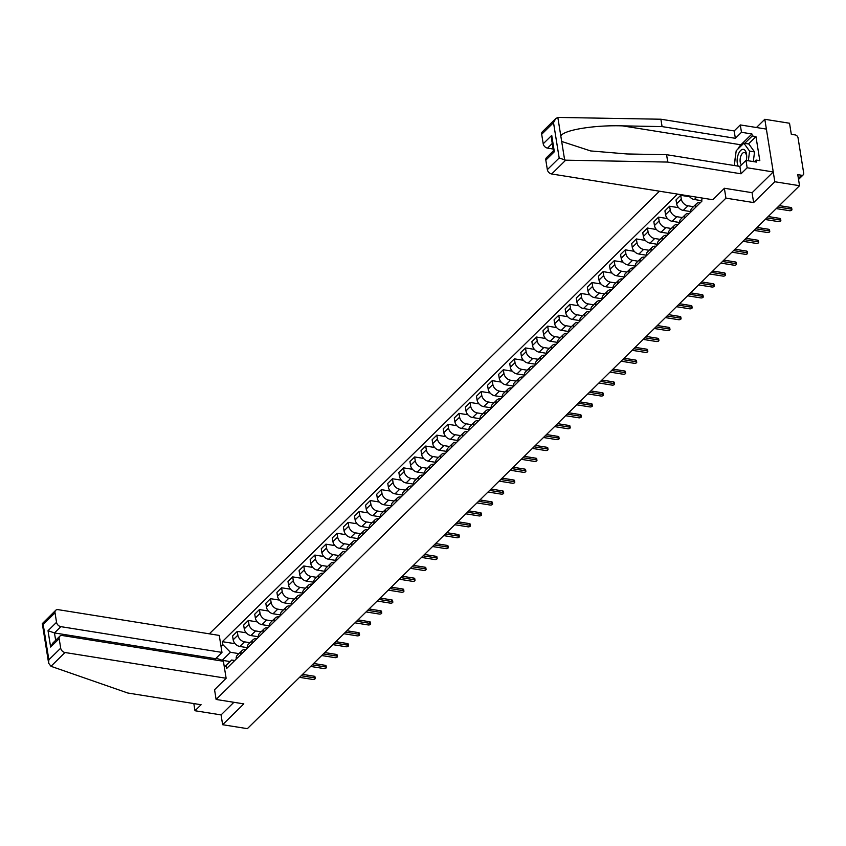 <?xml version="1.0" encoding="UTF-8"?>
<svg xmlns="http://www.w3.org/2000/svg" width="846" height="846" viewBox="0 0 846 846"><rect width="100%" height="100%" fill="white"/><g stroke="black" fill="none" stroke-linecap="round" stroke-linejoin="round"><path stroke-width="1.27" d="M659.468 191.207L209.332 633.834M752.052 192.687L753.638 202.575L774.82 181.753L764.816 119.297L756.451 127.513M764.816 119.297L789.53 123.241L791.306 134.303L795.155 134.916A2.887 2.094 45.5 0 1 798.042 137.813L803.7 173.166A2.887 2.094 45.5 0 1 803.245 174.826L798.539 179.458M193.829 703.565L194.982 710.735L221.07 714.902L222.635 724.715L247.36 728.66L799.533 185.708L774.82 181.753M753.638 202.575L725.942 198.144L216.111 699.462L243.817 703.883L222.635 724.715M798.37 178.453L801.617 175.259L797.767 174.646L799.533 185.708M801.617 175.259A2.887 2.094 45.5 0 0 803.245 174.826M702.381 198.07A6.652 4.812 45.5 0 0 701.884 201.189L226.622 668.52L226.157 665.591L224.38 667.335M696.533 203.653L691.848 208.264A6.652 4.812 45.5 0 0 690.791 212.092L695.486 207.482A6.652 4.812 -134.5 0 1 696.533 203.653A6.652 4.812 -134.5 0 1 700.277 202.649L700.393 202.67M688.993 195.934A6.652 4.812 45.5 0 0 694.344 199.519L701.82 200.714M693.456 206.688L687.946 205.8A6.652 4.812 -134.5 0 1 681.316 199.148L680.702 195.331L676.017 199.942L676.631 203.759A6.652 4.812 45.5 0 0 683.261 210.411L690.738 211.606M685.45 214.556L680.766 219.167A6.652 4.812 45.5 0 0 679.708 222.995L684.393 218.384A6.652 4.812 -134.5 0 1 685.45 214.556A6.652 4.812 -134.5 0 1 689.194 213.552L689.3 213.562M689.638 196.758L680.702 195.331M682.373 217.581L676.863 216.703A6.652 4.812 -134.5 0 1 670.233 210.041L669.62 206.234L664.935 210.844L665.538 214.662A6.652 4.812 45.5 0 0 672.179 221.314L679.655 222.509M674.368 225.459L669.672 230.07A6.652 4.812 45.5 0 0 668.626 233.898L673.31 229.287A6.652 4.812 -134.5 0 1 674.368 225.459A6.652 4.812 -134.5 0 1 678.101 224.454L678.217 224.465M678.555 207.661L669.62 206.234M671.28 228.483L665.781 227.606A6.652 4.812 -134.5 0 1 659.14 220.943L658.537 217.136L653.842 221.747L654.455 225.554A6.652 4.812 45.5 0 0 661.086 232.216L668.562 233.411M662.228 240.19L662.228 240.179A6.652 4.812 -134.5 0 1 663.275 236.362A6.652 4.812 -134.5 0 1 667.018 235.347L667.134 235.368M667.473 218.564L658.537 217.136M663.275 236.362L658.59 240.973A6.652 4.812 45.5 0 0 657.532 244.79L662.228 240.179M660.197 239.386L654.688 238.509A6.652 4.812 -134.5 0 1 648.057 231.846L647.444 228.039L642.759 232.65L643.372 236.457A6.652 4.812 45.5 0 0 650.003 243.119L657.479 244.314M652.192 247.254L647.507 251.875A6.652 4.812 45.5 0 0 646.45 255.693L651.134 251.082A6.652 4.812 -134.5 0 1 652.192 247.254A6.652 4.812 -134.5 0 1 655.936 246.249L656.041 246.271M656.38 229.467L647.444 228.039M649.115 250.289L643.605 249.411A6.652 4.812 -134.5 0 1 636.975 242.749L636.361 238.942L631.676 243.553L632.279 247.36A6.652 4.812 45.5 0 0 638.92 254.022L646.397 255.217M641.109 258.157L636.414 262.768A6.652 4.812 45.5 0 0 635.367 266.596L640.052 261.985A6.652 4.812 -134.5 0 1 641.109 258.157A6.652 4.812 -134.5 0 1 644.842 257.152L644.959 257.173M645.297 240.37L636.361 238.942M638.021 261.192L632.522 260.314A6.652 4.812 -134.5 0 1 625.881 253.652L625.279 249.845L620.583 254.456L621.197 258.263A6.652 4.812 45.5 0 0 627.827 264.925L635.304 266.12M630.016 269.06L625.331 273.67A6.652 4.812 45.5 0 0 624.274 277.499L628.969 272.888A6.652 4.812 -134.5 0 1 630.016 269.06A6.652 4.812 -134.5 0 1 633.76 268.055L633.876 268.076M634.214 251.273L625.279 249.845M626.939 272.095L621.429 271.206A6.652 4.812 -134.5 0 1 614.799 264.555L614.185 260.737L609.501 265.348L610.114 269.165A6.652 4.812 45.5 0 0 616.745 275.817L624.221 277.012M618.934 279.963L614.249 284.573A6.652 4.812 45.5 0 0 613.191 288.401L617.876 283.791A6.652 4.812 -134.5 0 1 618.934 279.963A6.652 4.812 -134.5 0 1 622.677 278.958L622.783 278.969M623.121 262.165L614.185 260.737M615.856 282.987L610.347 282.109A6.652 4.812 -134.5 0 1 603.716 275.447L603.103 271.64L598.408 276.251L599.021 280.068A6.652 4.812 45.5 0 0 605.662 286.72L613.128 287.915M607.851 290.865L603.156 295.476A6.652 4.812 45.5 0 0 602.109 299.304L606.793 294.694A6.652 4.812 -134.5 0 1 607.851 290.865A6.652 4.812 -134.5 0 1 611.584 289.861L611.7 289.871M612.039 273.068L603.103 271.64M604.763 293.89L599.264 293.012A6.652 4.812 -134.5 0 1 592.623 286.35L592.02 282.543L587.325 287.154L587.938 290.961A6.652 4.812 45.5 0 0 594.569 297.623L602.045 298.818M595.711 305.596L595.711 305.586A6.652 4.812 -134.5 0 1 596.758 301.768A6.652 4.812 -134.5 0 1 600.501 300.753L600.618 300.774M600.956 283.97L592.02 282.543M596.758 301.768L592.073 306.379A6.652 4.812 45.5 0 0 591.016 310.207L595.711 305.586M593.681 304.793L588.171 303.915A6.652 4.812 -134.5 0 1 581.54 297.253L580.927 293.446L576.242 298.056L576.856 301.863A6.652 4.812 45.5 0 0 583.486 308.526L590.963 309.721M585.675 312.66L580.99 317.282A6.652 4.812 45.5 0 0 579.933 321.099L584.618 316.489A6.652 4.812 -134.5 0 1 585.675 312.66A6.652 4.812 -134.5 0 1 589.419 311.656L589.525 311.677M589.863 294.873L580.927 293.446M582.598 315.695L577.088 314.818A6.652 4.812 -134.5 0 1 570.458 308.156L569.844 304.349L565.149 308.959L565.763 312.766A6.652 4.812 45.5 0 0 572.404 319.428L579.87 320.623M574.593 323.563L569.897 328.174A6.652 4.812 45.5 0 0 568.85 332.002L573.535 327.391A6.652 4.812 -134.5 0 1 574.593 323.563A6.652 4.812 -134.5 0 1 578.326 322.559L578.442 322.58M578.78 305.776L569.844 304.349M571.505 326.598L566.006 325.721A6.652 4.812 -134.5 0 1 559.365 319.058L558.762 315.251L554.067 319.862L554.68 323.669A6.652 4.812 45.5 0 0 561.31 330.331L568.787 331.526M563.499 334.466L558.815 339.077A6.652 4.812 45.5 0 0 557.757 342.905L562.453 338.294A6.652 4.812 -134.5 0 1 563.499 334.466A6.652 4.812 -134.5 0 1 567.243 333.461L567.359 333.483M567.698 316.679L558.762 315.251M560.422 337.501L554.913 336.613A6.652 4.812 -134.5 0 1 548.282 329.961L547.669 326.144L542.984 330.765L543.587 334.572A6.652 4.812 45.5 0 0 550.228 341.234L557.704 342.429M552.417 345.369L547.722 349.98A6.652 4.812 45.5 0 0 546.675 353.808L551.359 349.197A6.652 4.812 -134.5 0 1 552.417 345.369A6.652 4.812 -134.5 0 1 556.16 344.364L556.266 344.375M556.605 327.571L547.669 326.144M549.34 348.393L543.83 347.516A6.652 4.812 -134.5 0 1 537.199 340.864L536.586 337.046L531.891 341.657L532.504 345.475A6.652 4.812 45.5 0 0 539.145 352.126L546.611 353.321M541.334 356.272L536.639 360.882A6.652 4.812 45.5 0 0 535.592 364.711L540.277 360.1A6.652 4.812 -134.5 0 1 541.334 356.272A6.652 4.812 -134.5 0 1 545.067 355.267L545.184 355.278M545.522 338.474L536.586 337.046M538.246 359.296L532.747 358.418A6.652 4.812 -134.5 0 1 526.106 351.756L525.503 347.949L520.808 352.56L521.422 356.367A6.652 4.812 45.5 0 0 528.052 363.029L535.529 364.224M529.194 371.003L529.194 370.992A6.652 4.812 -134.5 0 1 530.241 367.175A6.652 4.812 -134.5 0 1 533.985 366.159L534.101 366.181M534.439 349.377L525.503 347.949M530.241 367.175L525.556 371.785A6.652 4.812 45.5 0 0 524.499 375.613L529.194 370.992M527.164 370.199L521.654 369.321A6.652 4.812 -134.5 0 1 515.024 362.659L514.41 358.852L509.726 363.463L510.328 367.27A6.652 4.812 45.5 0 0 516.969 373.932L524.446 375.127M519.158 378.067L514.463 382.688A6.652 4.812 45.5 0 0 513.416 386.506L518.101 381.895A6.652 4.812 -134.5 0 1 519.158 378.067A6.652 4.812 -134.5 0 1 522.902 377.062L523.008 377.083M523.346 360.28L514.41 358.852M516.081 381.102L510.572 380.224A6.652 4.812 -134.5 0 1 503.941 373.562L503.328 369.755L498.632 374.366L499.246 378.173A6.652 4.812 45.5 0 0 505.876 384.835L513.353 386.03M508.076 388.97L503.381 393.58A6.652 4.812 45.5 0 0 502.323 397.409L507.018 392.798A6.652 4.812 -134.5 0 1 508.076 388.97A6.652 4.812 -134.5 0 1 511.809 387.965L511.925 387.986M512.264 371.183L503.328 369.755M504.988 392.005L499.489 391.127A6.652 4.812 -134.5 0 1 492.848 384.465L492.245 380.658L487.55 385.268L488.163 389.075A6.652 4.812 45.5 0 0 494.794 395.738L502.27 396.933M496.983 399.872L492.298 404.483A6.652 4.812 45.5 0 0 491.24 408.311L495.936 403.701A6.652 4.812 -134.5 0 1 496.983 399.872A6.652 4.812 -134.5 0 1 500.726 398.868L500.832 398.889M501.17 382.085L492.245 380.658M493.905 402.908L488.396 402.019A6.652 4.812 -134.5 0 1 481.765 395.368L481.152 391.55L476.467 396.171L477.07 399.978A6.652 4.812 45.5 0 0 483.711 406.64L491.188 407.835M485.9 410.775L481.205 415.386A6.652 4.812 45.5 0 0 480.158 419.214L484.843 414.603A6.652 4.812 -134.5 0 1 485.9 410.775A6.652 4.812 -134.5 0 1 489.644 409.771L489.749 409.781M490.088 392.978L481.152 391.55M482.823 413.81L477.313 412.922A6.652 4.812 -134.5 0 1 470.683 406.27L470.069 402.453L465.374 407.063L465.987 410.881A6.652 4.812 45.5 0 0 472.618 417.533L480.094 418.728M474.818 421.678L470.122 426.289A6.652 4.812 45.5 0 0 469.065 430.117L473.76 425.506A6.652 4.812 -134.5 0 1 474.818 421.678A6.652 4.812 -134.5 0 1 478.55 420.674L478.667 420.684M479.005 403.88L470.069 402.453M471.73 424.703L466.231 423.825A6.652 4.812 -134.5 0 1 459.59 417.163L458.987 413.356L454.291 417.966L454.905 421.784A6.652 4.812 45.5 0 0 461.535 428.436L469.012 429.631M462.677 436.409L462.677 436.399A6.652 4.812 -134.5 0 1 463.724 432.581A6.652 4.812 -134.5 0 1 467.468 431.566L467.574 431.587M467.912 414.783L458.987 413.356M463.724 432.581L459.04 437.192A6.652 4.812 45.5 0 0 457.982 441.02L462.677 436.399M460.647 435.605L455.137 434.728A6.652 4.812 -134.5 0 1 448.507 428.065L447.894 424.258L443.209 428.869L443.812 432.676A6.652 4.812 45.5 0 0 450.453 439.338L457.929 440.533M452.642 443.484L447.946 448.094A6.652 4.812 45.5 0 0 446.9 451.912L451.584 447.301A6.652 4.812 -134.5 0 1 452.642 443.484A6.652 4.812 -134.5 0 1 456.385 442.469L456.491 442.49M456.829 425.686L447.894 424.258M449.564 446.508L444.055 445.631A6.652 4.812 -134.5 0 1 437.424 438.968L436.811 435.161L432.116 439.772L432.729 443.579A6.652 4.812 45.5 0 0 439.36 450.241L446.836 451.436M441.559 454.376L436.864 458.987A6.652 4.812 45.5 0 0 435.806 462.815L440.502 458.204A6.652 4.812 -134.5 0 1 441.559 454.376A6.652 4.812 -134.5 0 1 445.292 453.371L445.408 453.393M445.747 436.589L436.811 435.161M438.471 457.411L432.972 456.533A6.652 4.812 -134.5 0 1 426.331 449.871L425.728 446.064L421.033 450.675L421.646 454.482A6.652 4.812 45.5 0 0 428.277 461.144L435.753 462.339M430.466 465.279L425.781 469.89A6.652 4.812 45.5 0 0 424.724 473.718L429.419 469.107A6.652 4.812 -134.5 0 1 430.466 465.279A6.652 4.812 -134.5 0 1 434.21 464.274L434.315 464.295M434.654 447.492L425.728 446.064M427.389 468.314L421.879 467.426A6.652 4.812 -134.5 0 1 415.249 460.774L414.635 456.956L409.95 461.578L410.553 465.385A6.652 4.812 45.5 0 0 417.194 472.047L424.671 473.242M419.383 476.182L414.688 480.792A6.652 4.812 45.5 0 0 413.641 484.621L418.326 480.01A6.652 4.812 -134.5 0 1 419.383 476.182A6.652 4.812 -134.5 0 1 423.127 475.177L423.233 475.198M423.571 458.395L414.635 456.956M416.306 479.217L410.796 478.328A6.652 4.812 -134.5 0 1 404.166 471.677L403.553 467.859L398.857 472.47L399.471 476.287A6.652 4.812 45.5 0 0 406.101 482.939L413.578 484.134M408.301 487.085L403.605 491.695A6.652 4.812 45.5 0 0 402.548 495.523L407.243 490.913A6.652 4.812 -134.5 0 1 408.301 487.085A6.652 4.812 -134.5 0 1 412.034 486.08L412.15 486.09M412.488 469.287L403.553 467.859M405.213 490.109L399.714 489.231A6.652 4.812 -134.5 0 1 393.073 482.569L392.47 478.762L387.775 483.373L388.388 487.19A6.652 4.812 45.5 0 0 395.019 493.842L402.495 495.037M397.208 497.987L392.523 502.598A6.652 4.812 45.5 0 0 391.465 506.426L396.161 501.815A6.652 4.812 -134.5 0 1 397.208 497.987A6.652 4.812 -134.5 0 1 400.951 496.983L401.057 496.993M401.395 480.19L392.47 478.762M394.13 501.012L388.621 500.134A6.652 4.812 -134.5 0 1 381.99 493.472L381.377 489.665L376.692 494.276L377.295 498.083A6.652 4.812 45.5 0 0 383.936 504.745L391.412 505.94M386.125 508.89L381.43 513.501A6.652 4.812 45.5 0 0 380.383 517.318L385.067 512.708A6.652 4.812 -134.5 0 1 386.125 508.89A6.652 4.812 -134.5 0 1 389.869 507.875L389.974 507.896M390.313 491.092L381.377 489.665M383.037 511.915L377.538 511.037A6.652 4.812 -134.5 0 1 370.908 504.375L370.294 500.568L365.599 505.178L366.212 508.985A6.652 4.812 45.5 0 0 372.843 515.648L380.319 516.843M375.042 519.782L370.347 524.404A6.652 4.812 45.5 0 0 369.29 528.221L373.985 523.611A6.652 4.812 -134.5 0 1 375.042 519.782A6.652 4.812 -134.5 0 1 378.775 518.778L378.892 518.799M379.23 501.995L370.294 500.568M371.954 522.817L366.455 521.94A6.652 4.812 -134.5 0 1 359.814 515.277L359.201 511.47L354.516 516.081L355.13 519.888A6.652 4.812 45.5 0 0 361.76 526.55L369.237 527.745M363.949 530.685L359.264 535.296A6.652 4.812 45.5 0 0 358.207 539.124L362.902 534.513A6.652 4.812 -134.5 0 1 363.949 530.685A6.652 4.812 -134.5 0 1 367.693 529.681L367.799 529.702M368.137 512.898L359.201 511.47M360.872 533.72L355.362 532.843A6.652 4.812 -134.5 0 1 348.732 526.18L348.118 522.373L343.434 526.984L344.036 530.791A6.652 4.812 45.5 0 0 350.678 537.453L358.154 538.648M352.867 541.588L348.171 546.199A6.652 4.812 45.5 0 0 347.124 550.027L351.809 545.416A6.652 4.812 -134.5 0 1 352.867 541.588A6.652 4.812 -134.5 0 1 356.61 540.583L356.716 540.605M357.054 523.801L348.118 522.373M349.779 544.623L344.28 543.735A6.652 4.812 -134.5 0 1 337.649 537.083L337.036 533.266L332.341 537.876L332.954 541.694A6.652 4.812 45.5 0 0 339.584 548.356L347.061 549.551M341.784 552.491L337.089 557.102A6.652 4.812 45.5 0 0 336.031 560.93L340.727 556.319A6.652 4.812 -134.5 0 1 341.784 552.491A6.652 4.812 -134.5 0 1 345.517 551.486L345.633 551.497M345.972 534.693L337.036 533.266M338.696 555.515L333.197 554.638A6.652 4.812 -134.5 0 1 326.556 547.975L325.943 544.168L321.258 548.779L321.871 552.597A6.652 4.812 45.5 0 0 328.502 559.248L335.978 560.443M330.691 563.394L326.006 568.004A6.652 4.812 45.5 0 0 324.949 571.833L329.644 567.222A6.652 4.812 -134.5 0 1 330.691 563.394A6.652 4.812 -134.5 0 1 334.434 562.389L334.54 562.4M334.879 545.596L325.943 544.168M327.614 566.418L322.104 565.54A6.652 4.812 -134.5 0 1 315.473 558.878L314.86 555.071L310.175 559.682L310.778 563.489A6.652 4.812 45.5 0 0 317.419 570.151L324.896 571.346M319.608 574.297L314.913 578.907A6.652 4.812 45.5 0 0 313.866 582.735L318.551 578.114A6.652 4.812 -134.5 0 1 319.608 574.297A6.652 4.812 -134.5 0 1 323.352 573.281L323.458 573.302M323.796 556.499L314.86 555.071M316.52 577.321L311.021 576.443A6.652 4.812 -134.5 0 1 304.38 569.781L303.777 565.974L299.082 570.585L299.695 574.392A6.652 4.812 45.5 0 0 306.326 581.054L313.803 582.249M308.515 585.189L303.83 589.81A6.652 4.812 45.5 0 0 302.773 593.628L307.468 589.017A6.652 4.812 -134.5 0 1 308.515 585.189A6.652 4.812 -134.5 0 1 312.259 584.184L312.375 584.205M312.713 567.402L303.777 565.974M305.438 588.224L299.939 587.346A6.652 4.812 -134.5 0 1 293.298 580.684L292.684 576.877L288 581.488L288.613 585.295A6.652 4.812 45.5 0 0 295.243 591.957L302.72 593.152M297.432 596.092L292.748 600.702A6.652 4.812 45.5 0 0 291.69 604.53L296.386 599.92A6.652 4.812 -134.5 0 1 297.432 596.092A6.652 4.812 -134.5 0 1 301.176 595.087L301.282 595.108M301.62 578.304L292.684 576.877M294.355 599.127L288.846 598.249A6.652 4.812 -134.5 0 1 282.215 591.587L281.602 587.78L276.917 592.39L277.52 596.197A6.652 4.812 45.5 0 0 284.161 602.86L291.637 604.055M286.35 606.994L281.655 611.605A6.652 4.812 45.5 0 0 280.608 615.433L285.292 610.823A6.652 4.812 -134.5 0 1 286.35 606.994A6.652 4.812 -134.5 0 1 290.083 605.99L290.199 606.011M290.538 589.207L281.602 587.78M283.262 610.029L277.763 609.141A6.652 4.812 -134.5 0 1 271.122 602.489L270.519 598.672L265.824 603.293L266.437 607.1A6.652 4.812 45.5 0 0 273.068 613.762L280.544 614.957M275.257 617.897L270.572 622.508A6.652 4.812 45.5 0 0 269.514 626.336L274.21 621.725A6.652 4.812 -134.5 0 1 275.257 617.897A6.652 4.812 -134.5 0 1 279 616.893L279.117 616.903M279.455 600.1L270.519 598.672M272.179 620.922L266.67 620.044A6.652 4.812 -134.5 0 1 260.039 613.392L259.426 609.575L254.741 614.185L255.355 618.003A6.652 4.812 45.5 0 0 261.985 624.655L269.462 625.85M264.174 628.8L259.489 633.411A6.652 4.812 45.5 0 0 258.432 637.239L263.117 632.628A6.652 4.812 -134.5 0 1 264.174 628.8A6.652 4.812 -134.5 0 1 267.918 627.795L268.023 627.806M268.362 611.002L259.426 609.575M261.097 631.825L255.587 630.947A6.652 4.812 -134.5 0 1 248.957 624.285L248.343 620.478L243.659 625.088L244.261 628.895A6.652 4.812 45.5 0 0 250.902 635.558L258.379 636.752M253.091 639.703L248.396 644.314A6.652 4.812 45.5 0 0 247.349 648.142L252.034 643.52A6.652 4.812 -134.5 0 1 253.091 639.703A6.652 4.812 -134.5 0 1 256.824 638.688L256.941 638.709M257.279 621.905L248.343 620.478M250.004 642.727L244.505 641.85A6.652 4.812 -134.5 0 1 237.863 635.187L237.261 631.38L232.565 635.991L233.179 639.798A6.652 4.812 45.5 0 0 239.809 646.46L247.286 647.655M241.998 650.595L237.314 655.216A6.652 4.812 45.5 0 0 236.256 659.034L240.951 654.423A6.652 4.812 -134.5 0 1 241.998 650.595A6.652 4.812 -134.5 0 1 245.742 649.591L245.858 649.612M246.197 632.808L237.261 631.38M221.018 646.344L222.794 644.599L230.44 652.277L222.265 660.314L222.392 661.117M677.498 194.094L222.318 641.67L222.794 644.599M214.546 689.649L216.111 699.462M724.366 188.341L725.942 198.144M230.101 661.561L222.265 660.314L216.121 658.177M238.921 653.63L230.44 652.277M224.359 667.219L231.677 660.017L234.765 660.515M235.103 643.711L222.318 641.67M231.677 660.017L226.157 665.591M779.282 205.62L790.851 207.471A1.66 0.804 -9.1 0 1 791.676 208.01L791.93 209.639A1.66 0.804 170.9 0 0 791.116 209.089L777.897 206.984M776.258 208.592L789.477 210.696A1.66 0.804 170.9 0 0 791.179 210.474A1.66 0.804 170.9 0 0 791.93 209.639M768.189 216.523L779.769 218.374A1.66 0.804 -9.1 0 1 780.594 218.913L780.847 220.531A1.66 0.804 170.9 0 0 780.023 219.992L766.814 217.887M765.175 219.495L778.394 221.599A1.66 0.804 170.9 0 0 780.086 221.377A1.66 0.804 170.9 0 0 780.847 220.531M757.107 227.426L768.676 229.277A1.66 0.804 -9.1 0 1 769.5 229.816L769.765 231.434A1.66 0.804 170.9 0 0 768.94 230.895L755.721 228.78M754.093 230.387L767.301 232.502A1.66 0.804 170.9 0 0 769.003 232.28A1.66 0.804 170.9 0 0 769.765 231.434M737.913 149.055A16.254 7.995 99.1 0 1 740.895 144.803L751.914 133.964L741.477 132.304L735.364 138.31L662.08 126.593L660.895 119.223L557.831 117.425L555.716 118.652L553.517 122.649L541.683 134.281A4.336 3.141 -134.5 0 1 542.371 131.786L555.716 118.652M662.08 126.593L622.423 125.864C594.199 124.954 563.542 130.009 560.813 136.016L561.681 141.462L590.656 150.937L626.928 153.961L666.574 154.702L739.869 166.419L745.982 160.402L756.409 162.072L756.091 160.074L759.824 160.666L755.954 136.566L752.231 135.963L744.734 143.344M741.477 132.304L740.292 124.933L766.381 129.1L773.244 171.95L752.136 192.698L724.44 188.267L712.787 199.73L551.666 173.98A4.336 3.141 -134.5 0 1 547.341 169.634L545.818 160.137A4.336 3.141 -134.5 0 1 546.505 157.642L553.443 150.831M735.364 138.31L734.18 130.94L740.292 124.933M660.895 119.223L734.18 130.94M547.341 169.634L559.174 158.001L565.699 160.18L667.758 162.072L741.043 173.79L747.155 167.772L745.982 160.402M747.155 167.772L773.244 171.95M751.914 133.964L752.231 135.963M741.043 173.79L739.869 166.419M667.758 162.072L666.574 154.702M552.258 143.46L547.531 148.124A4.336 3.141 -134.5 0 1 543.206 143.778L541.683 134.281M547.531 148.124L553.157 149.023M734.878 161.121A16.254 7.995 99.1 0 1 735.512 156.15M754.389 161.755L756.091 160.074M755.954 136.566L748.456 143.936M553.517 150.757L554.352 151.751L545.818 160.137M543.206 143.778L551.729 135.392L551.507 138.776L553.464 150.926M50.982 666.299L48.634 663.19L48.857 659.795L60.69 648.163A4.336 3.141 45.5 0 0 65.015 652.509L50.982 666.299L127.799 693.011L201.094 704.729L194.982 710.735M215.804 660.06L215.593 658.696L221.98 652.403L219.262 635.42L58.152 609.659A4.336 3.141 45.5 0 0 55.709 610.315A4.336 3.141 45.5 0 0 55.022 612.811L56.545 622.307A4.336 3.141 45.5 0 0 60.87 626.653L54.472 632.945L48.021 630.693L56.545 622.307M221.98 652.403L60.87 626.653M214.556 689.733L226.125 678.259L223.407 661.276L62.287 635.515A4.336 3.141 45.5 0 0 59.855 636.181A4.336 3.141 45.5 0 0 59.167 638.677L60.69 648.163M226.125 678.259L65.015 652.509M221.07 714.902L233.887 702.296M215.593 658.696L54.472 632.945L55.656 640.306M59.167 638.677L50.633 647.053L52.843 643.066L59.855 636.181M55.022 612.811L43.188 624.454L43.368 623.301M48.634 663.19L42.3 623.629L55.709 610.315M746.267 160.454A9.391 4.621 -80.9 0 0 746.68 157.483A9.391 4.621 -80.9 0 0 746.521 154.109A9.391 4.621 -80.9 0 0 740.599 150.535A9.391 4.621 -80.9 0 0 737.289 163.193A9.391 4.621 -80.9 0 0 738.241 166.154M746.658 157.811A6.43 3.162 -80.9 0 0 746.542 155.78A6.43 3.162 -80.9 0 0 744.385 152.534A6.43 3.162 -80.9 0 0 741.096 155.453A6.43 3.162 -80.9 0 0 740.208 161.998A6.43 3.162 -80.9 0 0 741.498 164.811M734.317 165.53L736.2 150.747L743.867 143.196L748.837 144L754.547 151.899L753.31 161.575M743.867 143.196L749.577 151.106L748.35 160.782M754.547 151.899L749.577 151.106M746.024 238.318L757.593 240.169A1.66 0.804 -9.1 0 1 758.418 240.719L758.672 242.337A1.66 0.804 170.9 0 0 757.857 241.797L744.639 239.682M743 241.29L756.218 243.405A1.66 0.804 170.9 0 0 757.921 243.183A1.66 0.804 170.9 0 0 758.672 242.337M734.931 249.221L746.51 251.072A1.66 0.804 -9.1 0 1 747.335 251.611L747.589 253.24A1.66 0.804 170.9 0 0 746.764 252.7L733.556 250.585M731.917 252.193L745.136 254.308A1.66 0.804 170.9 0 0 746.828 254.075A1.66 0.804 170.9 0 0 747.589 253.24M723.848 260.124L735.417 261.974A1.66 0.804 -9.1 0 1 736.242 262.514L736.506 264.142A1.66 0.804 170.9 0 0 735.682 263.603L722.463 261.488M720.834 263.095L734.042 265.21A1.66 0.804 170.9 0 0 735.745 264.978A1.66 0.804 170.9 0 0 736.506 264.142M712.766 271.027L724.335 272.877A1.66 0.804 -9.1 0 1 725.159 273.417L725.413 275.045A1.66 0.804 170.9 0 0 724.599 274.495L711.38 272.391M709.741 273.998L722.96 276.103A1.66 0.804 170.9 0 0 724.652 275.881A1.66 0.804 170.9 0 0 725.413 275.045M701.672 281.93L713.252 283.78A1.66 0.804 -9.1 0 1 714.066 284.319L714.331 285.937A1.66 0.804 170.9 0 0 713.506 285.398L700.298 283.294M698.659 284.901L711.877 287.005A1.66 0.804 170.9 0 0 713.569 286.783A1.66 0.804 170.9 0 0 714.331 285.937M690.59 292.832L702.159 294.683A1.66 0.804 -9.1 0 1 702.984 295.222L703.248 296.84A1.66 0.804 170.9 0 0 702.423 296.301L689.204 294.186M687.576 295.793L700.784 297.908A1.66 0.804 170.9 0 0 702.487 297.686A1.66 0.804 170.9 0 0 703.248 296.84M679.507 303.735L691.076 305.575A1.66 0.804 -9.1 0 1 691.901 306.125L692.155 307.743A1.66 0.804 170.9 0 0 691.341 307.204L678.122 305.089M676.483 306.696L689.702 308.811A1.66 0.804 170.9 0 0 691.394 308.589A1.66 0.804 170.9 0 0 692.155 307.743M668.414 314.627L679.994 316.478A1.66 0.804 -9.1 0 1 680.808 317.017L681.072 318.646A1.66 0.804 170.9 0 0 680.247 318.107L667.039 315.992M665.4 317.599L678.619 319.714A1.66 0.804 170.9 0 0 680.311 319.481A1.66 0.804 170.9 0 0 681.072 318.646M657.331 325.53L668.9 327.381A1.66 0.804 -9.1 0 1 669.725 327.92L669.99 329.549A1.66 0.804 170.9 0 0 669.165 329.009L655.946 326.894M654.318 328.502L667.526 330.617A1.66 0.804 170.9 0 0 669.228 330.384A1.66 0.804 170.9 0 0 669.99 329.549M646.249 336.433L657.818 338.284A1.66 0.804 -9.1 0 1 658.643 338.823L658.897 340.452A1.66 0.804 170.9 0 0 658.072 339.912L644.864 337.797M643.224 339.405L656.443 341.52A1.66 0.804 170.9 0 0 658.135 341.287A1.66 0.804 170.9 0 0 658.897 340.452M635.156 347.336L646.735 349.187A1.66 0.804 -9.1 0 1 647.55 349.726L647.814 351.354A1.66 0.804 170.9 0 0 646.989 350.804L633.77 348.7M632.142 350.307L645.361 352.412A1.66 0.804 170.9 0 0 647.053 352.19A1.66 0.804 170.9 0 0 647.814 351.354M624.073 358.239L635.642 360.089A1.66 0.804 -9.1 0 1 636.467 360.629L636.731 362.247A1.66 0.804 170.9 0 0 635.906 361.707L622.688 359.592M621.059 361.2L634.267 363.315A1.66 0.804 170.9 0 0 635.97 363.093A1.66 0.804 170.9 0 0 636.731 362.247M612.99 369.142L624.56 370.982A1.66 0.804 -9.1 0 1 625.384 371.531L625.638 373.149A1.66 0.804 170.9 0 0 624.813 372.61L611.605 370.495M609.966 372.103L623.185 374.218A1.66 0.804 170.9 0 0 624.877 373.995A1.66 0.804 170.9 0 0 625.638 373.149M601.897 380.034L613.477 381.884A1.66 0.804 -9.1 0 1 614.291 382.424L614.556 384.052A1.66 0.804 170.9 0 0 613.731 383.513L600.512 381.398M598.883 383.005L612.102 385.12A1.66 0.804 170.9 0 0 613.794 384.898A1.66 0.804 170.9 0 0 614.556 384.052M590.815 390.937L602.384 392.787A1.66 0.804 -9.1 0 1 603.209 393.327L603.473 394.955A1.66 0.804 170.9 0 0 602.648 394.416L589.429 392.301M587.801 393.908L601.009 396.023A1.66 0.804 170.9 0 0 602.712 395.791A1.66 0.804 170.9 0 0 603.473 394.955M579.732 401.839L591.301 403.69A1.66 0.804 -9.1 0 1 592.126 404.229L592.38 405.858A1.66 0.804 170.9 0 0 591.555 405.319L578.347 403.204M576.708 404.811L589.926 406.926A1.66 0.804 170.9 0 0 591.618 406.693A1.66 0.804 170.9 0 0 592.38 405.858M568.639 412.742L580.219 414.593A1.66 0.804 -9.1 0 1 581.033 415.132L581.297 416.761A1.66 0.804 170.9 0 0 580.472 416.211L567.254 414.106M565.625 415.714L578.844 417.818A1.66 0.804 170.9 0 0 580.536 417.596A1.66 0.804 170.9 0 0 581.297 416.761M557.556 423.645L569.125 425.496A1.66 0.804 -9.1 0 1 569.95 426.035L570.215 427.653A1.66 0.804 170.9 0 0 569.39 427.114L556.171 424.999M554.542 426.606L567.751 428.721A1.66 0.804 170.9 0 0 569.453 428.499A1.66 0.804 170.9 0 0 570.215 427.653M546.474 434.548L558.043 436.399A1.66 0.804 -9.1 0 1 558.868 436.938L559.121 438.556A1.66 0.804 170.9 0 0 558.297 438.017L545.088 435.902M543.449 437.509L556.668 439.624A1.66 0.804 170.9 0 0 558.36 439.402A1.66 0.804 170.9 0 0 559.121 438.556M535.381 445.44L546.95 447.291A1.66 0.804 -9.1 0 1 547.774 447.841L548.039 449.459A1.66 0.804 170.9 0 0 547.214 448.919L533.995 446.804M532.367 448.412L545.585 450.527A1.66 0.804 170.9 0 0 547.277 450.305A1.66 0.804 170.9 0 0 548.039 449.459M524.298 456.343L535.867 458.194A1.66 0.804 -9.1 0 1 536.692 458.733L536.956 460.361A1.66 0.804 170.9 0 0 536.131 459.822L522.913 457.707M521.273 459.315L534.492 461.43A1.66 0.804 170.9 0 0 536.195 461.197A1.66 0.804 170.9 0 0 536.956 460.361M513.215 467.246L524.784 469.096A1.66 0.804 -9.1 0 1 525.609 469.636L525.863 471.264A1.66 0.804 170.9 0 0 525.038 470.725L511.83 468.61M510.191 470.217L523.41 472.332A1.66 0.804 170.9 0 0 525.102 472.1A1.66 0.804 170.9 0 0 525.863 471.264M502.122 478.149L513.691 479.999A1.66 0.804 -9.1 0 1 514.516 480.539L514.78 482.167A1.66 0.804 170.9 0 0 513.956 481.617L500.737 479.513M499.108 481.12L512.316 483.225A1.66 0.804 170.9 0 0 514.019 483.003A1.66 0.804 170.9 0 0 514.78 482.167M491.04 489.051L502.609 490.902A1.66 0.804 -9.1 0 1 503.433 491.441L503.698 493.059A1.66 0.804 170.9 0 0 502.873 492.52L489.654 490.416M488.015 492.023L501.234 494.127A1.66 0.804 170.9 0 0 502.936 493.905A1.66 0.804 170.9 0 0 503.698 493.059M479.957 499.954L491.526 501.805A1.66 0.804 -9.1 0 1 492.351 502.344L492.605 503.962A1.66 0.804 170.9 0 0 491.78 503.423L478.572 501.308M476.933 502.915L490.151 505.03A1.66 0.804 170.9 0 0 491.843 504.808A1.66 0.804 170.9 0 0 492.605 503.962M468.864 510.857L480.433 512.697A1.66 0.804 -9.1 0 1 481.258 513.247L481.522 514.865A1.66 0.804 170.9 0 0 480.697 514.326L467.478 512.211M465.85 513.818L479.058 515.933A1.66 0.804 170.9 0 0 480.761 515.711A1.66 0.804 170.9 0 0 481.522 514.865M457.781 521.749L469.35 523.6A1.66 0.804 -9.1 0 1 470.175 524.139L470.439 525.768A1.66 0.804 170.9 0 0 469.615 525.229L456.396 523.114M454.757 524.721L467.975 526.836A1.66 0.804 170.9 0 0 469.678 526.603A1.66 0.804 170.9 0 0 470.439 525.768M446.699 532.652L458.268 534.503A1.66 0.804 -9.1 0 1 459.092 535.042L459.346 536.671A1.66 0.804 170.9 0 0 458.521 536.131L445.313 534.016M443.674 535.624L456.893 537.739A1.66 0.804 170.9 0 0 458.585 537.506A1.66 0.804 170.9 0 0 459.346 536.671M435.605 543.555L447.174 545.406A1.66 0.804 -9.1 0 1 447.999 545.945L448.264 547.573A1.66 0.804 170.9 0 0 447.439 547.024L434.22 544.919M432.592 546.527L445.8 548.631A1.66 0.804 170.9 0 0 447.502 548.409A1.66 0.804 170.9 0 0 448.264 547.573M424.523 554.458L436.092 556.308A1.66 0.804 -9.1 0 1 436.917 556.848L437.181 558.466A1.66 0.804 170.9 0 0 436.356 557.926L423.137 555.822M421.498 557.429L434.717 559.534A1.66 0.804 170.9 0 0 436.42 559.312A1.66 0.804 170.9 0 0 437.181 558.466M413.44 565.361L425.009 567.211A1.66 0.804 -9.1 0 1 425.834 567.751L426.088 569.369A1.66 0.804 170.9 0 0 425.263 568.829L412.055 566.714M410.416 568.322L423.635 570.437A1.66 0.804 170.9 0 0 425.327 570.215A1.66 0.804 170.9 0 0 426.088 569.369M402.347 576.263L413.916 578.104A1.66 0.804 -9.1 0 1 414.741 578.653L415.005 580.271A1.66 0.804 170.9 0 0 414.18 579.732L400.962 577.617M399.333 579.224L412.541 581.339A1.66 0.804 170.9 0 0 414.244 581.117A1.66 0.804 170.9 0 0 415.005 580.271M391.264 587.156L402.833 589.006A1.66 0.804 -9.1 0 1 403.658 589.546L403.923 591.174A1.66 0.804 170.9 0 0 403.098 590.635L389.879 588.52M388.24 590.127L401.459 592.242A1.66 0.804 170.9 0 0 403.161 592.01A1.66 0.804 170.9 0 0 403.923 591.174M380.171 598.059L391.751 599.909A1.66 0.804 -9.1 0 1 392.576 600.448L392.83 602.077A1.66 0.804 170.9 0 0 392.005 601.538L378.797 599.423M377.157 601.03L390.376 603.145A1.66 0.804 170.9 0 0 392.068 602.912A1.66 0.804 170.9 0 0 392.83 602.077M369.089 608.961L380.658 610.812A1.66 0.804 -9.1 0 1 381.483 611.351L381.747 612.98A1.66 0.804 170.9 0 0 380.922 612.441L367.703 610.326M366.075 611.933L379.283 614.048A1.66 0.804 170.9 0 0 380.986 613.815A1.66 0.804 170.9 0 0 381.747 612.98M358.006 619.864L369.575 621.715A1.66 0.804 -9.1 0 1 370.4 622.254L370.654 623.883A1.66 0.804 170.9 0 0 369.839 623.333L356.621 621.228M354.982 622.836L368.2 624.94A1.66 0.804 170.9 0 0 369.903 624.718A1.66 0.804 170.9 0 0 370.654 623.883M346.913 630.767L358.493 632.618A1.66 0.804 -9.1 0 1 359.317 633.157L359.571 634.775A1.66 0.804 170.9 0 0 358.746 634.236L345.538 632.121M343.899 633.728L357.118 635.843A1.66 0.804 170.9 0 0 358.81 635.621A1.66 0.804 170.9 0 0 359.571 634.775M335.83 641.67L347.399 643.52A1.66 0.804 -9.1 0 1 348.224 644.06L348.489 645.678A1.66 0.804 170.9 0 0 347.664 645.138L334.445 643.023M332.816 644.631L346.025 646.746A1.66 0.804 170.9 0 0 347.727 646.524A1.66 0.804 170.9 0 0 348.489 645.678M324.748 652.562L336.317 654.413A1.66 0.804 -9.1 0 1 337.142 654.952L337.395 656.581A1.66 0.804 170.9 0 0 336.581 656.041L323.362 653.926M321.723 655.534L334.942 657.649A1.66 0.804 170.9 0 0 336.645 657.427A1.66 0.804 170.9 0 0 337.395 656.581M313.655 663.465L325.234 665.316A1.66 0.804 -9.1 0 1 326.059 665.855L326.313 667.483A1.66 0.804 170.9 0 0 325.488 666.944L312.28 664.829M310.641 666.437L323.859 668.552A1.66 0.804 170.9 0 0 325.551 668.319A1.66 0.804 170.9 0 0 326.313 667.483M302.572 674.368L314.141 676.218A1.66 0.804 -9.1 0 1 314.966 676.758L315.23 678.386A1.66 0.804 170.9 0 0 314.405 677.847L301.187 675.732M299.558 677.339L312.766 679.454A1.66 0.804 170.9 0 0 314.469 679.222A1.66 0.804 170.9 0 0 315.23 678.386M239.809 646.46L244.505 641.85M250.902 635.558L255.587 630.947M261.985 624.655L266.67 620.044M273.068 613.762L277.763 609.141M284.161 602.86L288.846 598.249M295.243 591.957L299.939 587.346M306.326 581.054L311.021 576.443M317.419 570.151L322.104 565.54M328.502 559.248L333.197 554.638M339.584 548.356L344.28 543.735M350.678 537.453L355.362 532.843M361.76 526.55L366.455 521.94M372.843 515.648L377.538 511.037M383.936 504.745L388.621 500.134M395.019 493.842L399.714 489.231M406.101 482.939L410.796 478.328M417.194 472.047L421.879 467.426M428.277 461.144L432.972 456.533M439.36 450.241L444.055 445.631M450.453 439.338L455.137 434.728M461.535 428.436L466.231 423.825M472.618 417.533L477.313 412.922M483.711 406.64L488.396 402.019M494.794 395.738L499.489 391.127M505.876 384.835L510.572 380.224M516.969 373.932L521.654 369.321M528.052 363.029L532.747 358.418M539.145 352.126L543.83 347.516M550.228 341.234L554.913 336.613M561.31 330.331L566.006 325.721M572.404 319.428L577.088 314.818M583.486 308.526L588.171 303.915M594.569 297.623L599.264 293.012M605.662 286.72L610.347 282.109M616.745 275.817L621.429 271.206M627.827 264.925L632.522 260.314M638.92 254.022L643.605 249.411M650.003 243.119L654.688 238.509M661.086 232.216L665.781 227.606M672.179 221.314L676.863 216.703M683.261 210.411L687.946 205.8M694.344 199.519L696.734 197.171M244.261 628.895L248.957 624.285M255.355 618.003L260.039 613.392M266.437 607.1L271.122 602.489M277.52 596.197L282.215 591.587M288.613 585.295L293.298 580.684M299.695 574.392L304.38 569.781M310.778 563.489L315.473 558.878M321.871 552.597L326.556 547.975M332.954 541.694L337.649 537.083M344.036 530.791L348.732 526.18M355.13 519.888L359.814 515.277M366.212 508.985L370.908 504.375M377.295 498.083L381.99 493.472M388.388 487.19L393.073 482.569M399.471 476.287L404.166 471.677M410.553 465.385L415.249 460.774M421.646 454.482L426.331 449.871M432.729 443.579L437.424 438.968M443.812 432.676L448.507 428.065M454.905 421.784L459.59 417.163M465.987 410.881L470.683 406.27M477.07 399.978L481.765 395.368M488.163 389.075L492.848 384.465M499.246 378.173L503.941 373.562M510.328 367.27L515.024 362.659M521.422 356.367L526.106 351.756M532.504 345.475L537.199 340.864M543.587 334.572L548.282 329.961M554.68 323.669L559.365 319.058M565.763 312.766L570.458 308.156M576.856 301.863L581.54 297.253M587.938 290.961L592.623 286.35M599.021 280.068L603.716 275.447M610.114 269.165L614.799 264.555M621.197 258.263L625.881 253.652M632.279 247.36L636.975 242.749M643.372 236.457L648.057 231.846M654.455 225.554L659.14 220.943M665.538 214.662L670.233 210.041M676.631 203.759L681.316 199.148M233.179 639.798L237.863 635.187M791.116 209.089L790.851 207.471M780.023 219.992L779.769 218.374M768.94 230.895L768.676 229.277M557.831 117.425L560.813 136.016M561.681 141.462L564.663 160.053M559.174 158.001L553.517 122.649M551.729 135.392L554.352 151.751M565.699 160.18L551.666 173.98M740.895 144.803L622.423 125.864M43.188 624.454L48.857 659.795M50.633 647.053L48.021 630.693M757.857 241.797L757.593 240.169M746.764 252.7L746.51 251.072M735.682 263.603L735.417 261.974M724.599 274.495L724.335 272.877M713.506 285.398L713.252 283.78M702.423 296.301L702.159 294.683M691.341 307.204L691.076 305.575M680.247 318.107L679.994 316.478M669.165 329.009L668.9 327.381M658.072 339.912L657.818 338.284M646.989 350.804L646.735 349.187M635.906 361.707L635.642 360.089M624.813 372.61L624.56 370.982M613.731 383.513L613.477 381.884M602.648 394.416L602.384 392.787M591.555 405.319L591.301 403.69M580.472 416.211L580.219 414.593M569.39 427.114L569.125 425.496M558.297 438.017L558.043 436.399M547.214 448.919L546.95 447.291M536.131 459.822L535.867 458.194M525.038 470.725L524.784 469.096M513.956 481.617L513.691 479.999M502.873 492.52L502.609 490.902M491.78 503.423L491.526 501.805M480.697 514.326L480.433 512.697M469.615 525.229L469.35 523.6M458.521 536.131L458.268 534.503M447.439 547.024L447.174 545.406M436.356 557.926L436.092 556.308M425.263 568.829L425.009 567.211M414.18 579.732L413.916 578.104M403.098 590.635L402.833 589.006M392.005 601.538L391.751 599.909M380.922 612.441L380.658 610.812M369.839 623.333L369.575 621.715M358.746 634.236L358.493 632.618M347.664 645.138L347.399 643.52M336.581 656.041L336.317 654.413M325.488 666.944L325.234 665.316M314.405 677.847L314.141 676.218"/></g></svg>
